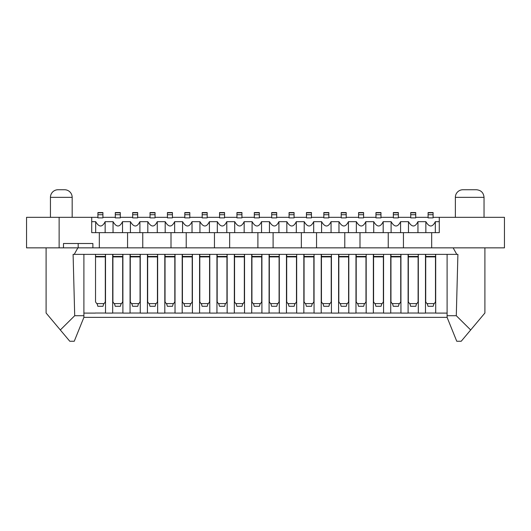 <?xml version="1.0" encoding="UTF-8"?>
<svg xmlns="http://www.w3.org/2000/svg" width="531" height="531" viewBox="0 0 531 531"><rect width="100%" height="100%" fill="white"/><g stroke="black" fill="none" stroke-linecap="round" stroke-linejoin="round"><path stroke-width="0.8" d="M26.55 247.851L59.133 247.851L59.133 217.332L26.55 217.332L26.55 247.851M59.133 247.851L63.481 247.851L63.481 243.503L92.885 243.503L92.885 247.851L431.676 247.851L431.676 232.644L99.324 232.644L99.324 247.851M99.324 232.644L91.717 232.644L91.717 217.332L59.133 217.332M91.717 217.332L97.916 217.332L97.91 212.553L102.914 212.553L102.914 217.883L97.916 217.883L97.91 212.553M102.914 217.332L115.293 217.332L115.287 212.553L120.291 212.553L120.291 217.883L115.293 217.883L115.287 212.553M120.291 217.332L132.677 217.332M137.668 217.332L150.054 217.332L150.041 212.553L155.045 212.553L155.045 217.883L150.054 217.883L150.041 212.553M155.045 217.332L167.431 217.332L167.424 212.553L172.429 212.553L172.429 217.883L167.431 217.883L167.424 212.553M172.429 217.332L184.808 217.332M189.806 217.332L202.185 217.332L202.178 212.553L207.183 212.553L207.183 217.883L202.185 217.883L202.178 212.553M207.183 217.332L219.562 217.332L219.555 212.553L224.56 212.553L224.56 217.883L219.562 217.883L219.555 212.553M224.56 217.332L236.945 217.332M241.937 217.332L254.322 217.332L254.316 212.553L259.32 212.553L259.32 217.883L254.322 217.883L254.316 212.553M259.32 217.332L271.699 217.332L271.693 212.553L276.697 212.553L276.697 217.883L271.699 217.883L271.693 212.553M276.697 217.332L289.076 217.332L289.07 212.553L294.074 212.553L294.074 217.883L289.076 217.883L289.07 212.553M294.074 217.332L306.453 217.332L306.447 212.553L311.451 212.553L311.451 217.883L306.453 217.883L306.447 212.553M311.451 217.332L323.837 217.332M328.828 217.332L341.214 217.332L341.201 212.553L346.205 212.553L346.205 217.883L341.214 217.883L341.201 212.553M346.205 217.332L358.591 217.332L358.584 212.553L363.589 212.553L363.589 217.883L358.591 217.883L358.584 212.553M363.589 217.332L375.968 217.332M380.966 217.332L393.345 217.332L393.338 212.553L398.343 212.553L398.343 217.883L393.345 217.883L393.338 212.553M398.343 217.332L410.722 217.332L410.715 212.553L415.72 212.553L415.72 217.883L410.722 217.883L410.715 212.553M415.72 217.332L428.105 217.332M433.097 217.332L439.283 217.332L439.283 232.644L431.676 232.644M439.283 221.673L435.327 221.673C432.42 227.421 429.267 227.421 425.855 221.673L417.95 221.673C415.043 227.421 411.89 227.421 408.478 221.673L400.573 221.673C397.666 227.421 394.513 227.421 391.101 221.673L383.19 221.673C380.289 227.421 377.129 227.421 373.724 221.673L365.813 221.673C362.912 227.421 359.752 227.421 356.347 221.673L348.436 221.673C345.528 227.421 342.376 227.421 338.97 221.673L331.059 221.673C328.151 227.421 324.999 227.421 321.587 221.673L313.682 221.673C310.774 227.421 307.622 227.421 304.21 221.673L296.305 221.673C293.397 227.421 290.238 227.421 286.833 221.673L278.921 221.673C276.02 227.421 272.861 227.421 269.456 221.673L261.544 221.673C258.643 227.421 255.484 227.421 252.079 221.673L244.167 221.673C241.26 227.421 238.107 227.421 234.695 221.673L226.79 221.673C223.883 227.421 220.73 227.421 217.318 221.673L209.413 221.673C206.506 227.421 203.353 227.421 199.941 221.673L192.03 221.673C189.129 227.421 185.969 227.421 182.564 221.673L174.653 221.673C171.752 227.421 168.593 227.421 165.187 221.673L157.276 221.673C154.368 227.421 151.216 227.421 147.81 221.673L139.899 221.673C136.991 227.421 133.839 227.421 130.427 221.673L122.522 221.673C119.614 227.421 116.462 227.421 113.05 221.673L105.145 221.673C102.237 227.421 99.078 227.421 95.673 221.673L91.717 221.673M431.676 247.851L504.45 247.851L504.45 217.332L439.283 217.332M63.481 247.851L92.885 247.851M78.183 247.851L78.183 243.503M95.673 221.673L95.673 232.644M105.145 221.673L105.145 232.644M113.05 221.673L113.05 232.644M122.522 221.673L122.522 232.644M130.427 221.673L130.427 232.644M139.899 221.673L139.899 232.644M147.81 221.673L147.81 232.644M157.276 221.673L157.276 232.644M165.187 221.673L165.187 232.644M174.653 221.673L174.653 232.644M182.564 221.673L182.564 232.644M192.03 221.673L192.03 232.644M199.941 221.673L199.941 232.644M209.413 221.673L209.413 232.644M217.318 221.673L217.318 232.644M226.79 221.673L226.79 232.644M234.695 221.673L234.695 232.644M244.167 221.673L244.167 232.644M252.079 221.673L252.079 232.644M261.544 221.673L261.544 232.644M269.456 221.673L269.456 232.644M278.921 221.673L278.921 232.644M286.833 221.673L286.833 232.644M296.305 221.673L296.305 232.644M304.21 221.673L304.21 232.644M313.682 221.673L313.682 232.644M321.587 221.673L321.587 232.644M331.059 221.673L331.059 232.644M338.97 221.673L338.97 232.644M348.436 221.673L348.436 232.644M356.347 221.673L356.347 232.644M365.813 221.673L365.813 232.644M373.724 221.673L373.724 232.644M383.19 221.673L383.19 232.644M391.101 221.673L391.101 232.644M400.573 221.673L400.573 232.644M408.478 221.673L408.478 232.644M417.95 221.673L417.95 232.644M425.855 221.673L425.855 232.644M435.327 221.673L435.327 232.644M403.441 247.851L403.441 232.644M388.234 247.851L388.234 232.644M359.991 247.851L359.991 232.644M344.785 247.851L344.785 232.644M316.549 247.851L316.549 232.644M301.342 247.851L301.342 232.644M273.1 247.851L273.1 232.644M257.9 247.851L257.9 232.644M229.657 247.851L229.657 232.644M214.451 247.851L214.451 232.644M186.215 247.851L186.215 232.644M171.009 247.851L171.009 232.644M142.766 247.851L142.766 232.644M127.559 247.851L127.559 232.644M453.142 247.851L456.773 254.369L457.901 254.369L456.295 315.713L447.102 315.713L447.102 254.369M46.097 247.851L46.097 313.018L69.793 341.26L74.247 341.26L83.898 317.365L83.898 315.713L74.705 315.713L73.099 254.369L74.227 254.369L77.858 247.851M74.227 254.369L456.773 254.369M447.102 317.365L83.898 317.365L447.102 317.365L447.102 315.713L447.102 317.365L456.753 341.26L461.207 341.26L470.678 329.97L456.295 315.713M470.678 329.97L484.903 313.018L484.903 247.851M74.705 315.713L60.322 329.97M83.898 254.369L83.898 317.365M105.51 254.369L105.51 313.058M112.678 254.369L112.678 313.058L112.678 254.369M122.893 254.369L122.893 313.058M130.062 254.369L130.062 313.058L130.062 254.369M140.27 254.369L140.27 313.058M147.439 254.369L147.439 313.058L147.439 254.369M157.647 254.369L157.647 313.058M164.816 254.369L164.816 313.058L164.816 254.369M175.024 254.369L175.024 313.058M182.193 254.369L182.193 313.058L182.193 254.369M192.401 254.369L192.401 313.058M199.57 254.369L199.57 313.058L199.57 254.369M209.778 254.369L209.778 313.058M216.947 254.369L216.947 313.058L216.947 254.369M227.162 254.369L227.162 313.058M234.33 254.369L234.33 313.058L234.33 254.369M244.539 254.369L244.539 313.058M251.707 254.369L251.707 313.058L251.707 254.369M261.916 254.369L261.916 313.058M269.084 254.369L269.084 313.058L269.084 254.369M279.293 254.369L279.293 313.058M286.461 254.369L286.461 313.058L286.461 254.369M296.67 254.369L296.67 313.058M303.838 254.369L303.838 313.058L303.838 254.369M314.053 254.369L314.053 313.058M321.222 254.369L321.222 313.058L321.222 254.369M331.43 254.369L331.43 313.058M338.599 254.369L338.599 313.058L338.599 254.369M348.807 254.369L348.807 313.058M355.976 254.369L355.976 313.058L355.976 254.369M366.184 254.369L366.184 313.058M373.353 254.369L373.353 313.058L373.353 254.369M383.561 254.369L383.561 313.058M390.73 254.369L390.73 313.058L390.73 254.369M400.938 254.369L400.938 313.058M408.107 254.369L408.107 313.058L408.107 254.369M418.322 254.369L418.322 313.058M425.49 254.369L425.49 313.058L425.49 254.369M435.699 254.369L435.699 313.058M435.699 317.365L95.301 317.365M50.445 197.346L50.445 217.332L50.445 197.346A7.6 7.6 0 0 1 58.045 189.74L64.563 189.74A7.6 7.6 0 0 1 72.17 197.346L72.17 217.332L72.17 197.346L50.445 197.346M484.033 217.332L484.033 197.346C483.582 192.726 481.046 190.191 476.426 189.74L462.959 189.74A7.6 7.6 0 0 0 455.359 197.346L455.359 217.332M95.527 301.256A2.17 2.17 -90 0 0 96.065 302.69L97.273 304.19L97.81 306.274L103.021 306.274L103.558 304.19L104.766 302.697A2.17 2.17 180 0 0 105.304 301.263L105.304 256.433L95.527 256.433L95.527 255.046A4.348 4.348 0 0 0 95.487 254.475M112.904 301.256A2.17 2.17 -90 0 0 113.442 302.69L114.65 304.19L115.187 306.274L120.398 306.274L120.935 304.19L122.143 302.697A2.17 2.17 180 0 0 122.681 301.263L122.681 256.433L112.904 256.433L112.904 255.046A4.348 4.348 0 0 0 112.871 254.475M130.287 301.256A2.17 2.17 90 0 0 130.818 302.69L132.027 304.19L132.564 306.274L137.781 306.274L138.319 304.19L139.52 302.697A2.17 2.17 180 0 0 140.058 301.263L140.058 256.433L130.287 256.433L130.287 255.046A4.348 4.348 0 0 0 130.248 254.475M147.664 301.256A2.17 2.17 -90 0 0 148.202 302.69L149.403 304.19L149.941 306.274L155.158 306.274L155.696 304.19L156.897 302.697A2.17 2.17 180 0 0 157.435 301.263L157.435 256.433L147.664 256.433L147.664 255.046A4.348 4.348 0 0 0 147.625 254.475M165.041 301.256A2.17 2.17 -90 0 0 165.579 302.69L166.787 304.19L167.325 306.274L172.535 306.274L173.073 304.19L174.281 302.697A2.17 2.17 180 0 0 174.818 301.263L174.818 256.433L165.041 256.433L165.041 255.046A4.348 4.348 0 0 0 165.002 254.475M182.418 301.256A2.17 2.17 -90 0 0 182.956 302.69L184.164 304.19L184.702 306.274L189.912 306.274L190.45 304.19L191.658 302.697A2.17 2.17 180 0 0 192.195 301.263L192.195 256.433L182.418 256.433L182.418 255.046A4.348 4.348 0 0 0 182.379 254.475M199.795 301.256A2.17 2.17 -90 0 0 200.333 302.69L201.541 304.19L202.079 306.274L207.289 306.274L207.827 304.19L209.035 302.697A2.17 2.17 180 0 0 209.572 301.263L209.572 256.433L199.795 256.433L199.795 255.046A4.348 4.348 0 0 0 199.756 254.475M217.172 301.256A2.17 2.17 -90 0 0 217.71 302.69L218.918 304.19L219.456 306.274L224.673 306.274L225.204 304.19L226.412 302.697A2.17 2.17 180 0 0 226.949 301.263L226.949 256.433L217.172 256.433L217.172 255.046A4.348 4.348 0 0 0 217.139 254.475M234.556 301.256A2.17 2.17 -90 0 0 235.094 302.69L236.295 304.19L236.833 306.274L242.05 306.274L242.587 304.19L243.789 302.697A2.17 2.17 180 0 0 244.326 301.263L244.326 256.433L234.556 256.433L234.556 255.046A4.348 4.348 0 0 0 234.516 254.475M251.933 301.256A2.17 2.17 -90 0 0 252.471 302.69L253.672 304.19L254.21 306.274L259.427 306.274L259.964 304.19L261.172 302.697A2.17 2.17 180 0 0 261.71 301.263L261.71 256.433L251.933 256.433L251.933 255.046A4.348 4.348 0 0 0 251.893 254.475M269.31 301.256A2.17 2.17 90 0 0 269.848 302.69L271.056 304.19L271.593 306.274L276.804 306.274L277.341 304.19L278.549 302.697A2.17 2.17 180 0 0 279.087 301.263L279.087 256.433L269.31 256.433L269.31 255.046A4.348 4.348 0 0 0 269.27 254.475M286.687 301.256A2.17 2.17 -90 0 0 287.225 302.69L288.433 304.19L288.97 306.274L294.181 306.274L294.718 304.19L295.926 302.697A2.17 2.17 180 0 0 296.464 301.263L296.464 256.433L286.687 256.433L286.687 255.046A4.348 4.348 0 0 0 286.647 254.475M304.064 301.256A2.17 2.17 -90 0 0 304.602 302.69L305.81 304.19L306.347 306.274L311.558 306.274L312.095 304.19L313.303 302.697A2.17 2.17 180 0 0 313.841 301.263L313.841 256.433L304.064 256.433L304.064 255.046A4.348 4.348 0 0 0 304.031 254.475M321.447 301.256A2.17 2.17 -90 0 0 321.978 302.69L323.187 304.19L323.724 306.274L328.941 306.274L329.479 304.19L330.68 302.697A2.17 2.17 180 0 0 331.218 301.263L331.218 256.433L321.447 256.433L321.447 255.046A4.348 4.348 0 0 0 321.408 254.475M338.824 301.256A2.17 2.17 -90 0 0 339.362 302.69L340.563 304.19L341.101 306.274L346.318 306.274L346.856 304.19L348.057 302.697A2.17 2.17 180 0 0 348.595 301.263L348.595 256.433L338.824 256.433L338.824 255.046A4.348 4.348 0 0 0 338.785 254.475M356.201 301.256A2.17 2.17 90 0 0 356.739 302.69L357.947 304.19L358.485 306.274L363.695 306.274L364.233 304.19L365.441 302.697A2.17 2.17 180 0 0 365.978 301.263L365.978 256.433L356.201 256.433L356.201 255.046A4.348 4.348 0 0 0 356.162 254.475M373.578 301.256A2.17 2.17 -90 0 0 374.116 302.69L375.324 304.19L375.862 306.274L381.072 306.274L381.61 304.19L382.818 302.697A2.17 2.17 180 0 0 383.355 301.263L383.355 256.433L373.578 256.433L373.578 255.046A4.348 4.348 0 0 0 373.539 254.475M390.955 301.256A2.17 2.17 90 0 0 391.493 302.69L392.701 304.19L393.239 306.274L398.449 306.274L398.987 304.19L400.195 302.697A2.17 2.17 180 0 0 400.732 301.263L400.732 256.433L390.955 256.433L390.955 255.046A4.348 4.348 0 0 0 390.916 254.475M408.332 301.256A2.17 2.17 90 0 0 408.87 302.69L410.078 304.19L410.616 306.274L415.833 306.274L416.364 304.19L417.572 302.697A2.17 2.17 180 0 0 418.109 301.263L418.109 256.433L408.332 256.433L408.332 255.046A4.348 4.348 0 0 0 408.299 254.475M425.716 301.256A2.17 2.17 90 0 0 426.254 302.69L427.455 304.19L427.993 306.274L433.21 306.274L433.747 304.19L434.949 302.697A2.17 2.17 180 0 0 435.486 301.263L435.486 256.433L425.716 256.433L425.716 255.046A4.348 4.348 0 0 0 425.676 254.475M241.937 212.553L241.937 217.883L236.945 217.883L236.945 212.553L241.937 212.553M137.668 212.553L137.668 217.883L132.677 217.883L132.677 212.553L137.668 212.553M189.806 212.553L189.806 217.883L184.808 217.883L184.808 212.553L189.806 212.553M433.097 212.553L433.097 217.883L428.105 217.883L428.105 212.553L433.097 212.553M328.828 212.553L328.828 217.883L323.837 217.883L323.837 212.553L328.828 212.553M380.966 212.553L380.966 217.883L375.968 217.883L375.968 212.553L380.966 212.553M375.961 217.332L375.968 212.553M323.824 217.332L323.837 212.553M428.092 217.332L428.105 212.553M132.664 217.332L132.677 212.553M184.801 217.332L184.808 212.553M236.932 217.332L236.945 212.553M311.451 214.723L306.453 214.723M276.697 214.723L271.699 214.723M241.937 214.723L236.945 214.723M207.183 214.723L202.185 214.723M137.668 214.723L132.677 214.723M172.429 214.723L167.431 214.723M102.914 214.723L97.916 214.723M259.32 214.723L254.322 214.723M224.56 214.723L219.562 214.723M189.806 214.723L184.808 214.723M155.045 214.723L150.054 214.723M120.291 214.723L115.293 214.723M433.097 214.723L428.105 214.723M398.343 214.723L393.345 214.723M363.589 214.723L358.591 214.723M328.828 214.723L323.837 214.723M415.72 214.723L410.722 214.723M294.074 214.723L289.076 214.723M380.966 214.723L375.968 214.723M346.205 214.723L341.214 214.723M244.379 254.369A4.348 4.348 0 0 0 244.326 255.046M261.763 254.369A4.348 4.348 0 0 0 261.71 255.046M279.14 254.369A4.348 4.348 0 0 0 279.087 255.046M174.872 254.369A4.348 4.348 0 0 0 174.818 255.046M105.357 254.369A4.348 4.348 0 0 0 105.304 255.046M140.111 254.369A4.348 4.348 0 0 0 140.058 255.046M209.626 254.369A4.348 4.348 0 0 0 209.572 255.046M227.002 254.369A4.348 4.348 0 0 0 226.949 255.046M157.488 254.369A4.348 4.348 0 0 0 157.435 255.046M400.786 254.369A4.348 4.348 0 0 0 400.732 255.046M418.162 254.369A4.348 4.348 0 0 0 418.109 255.046M122.734 254.369A4.348 4.348 0 0 0 122.681 255.046M435.539 254.369A4.348 4.348 0 0 0 435.486 255.046M192.249 254.369A4.348 4.348 0 0 0 192.195 255.046M234.556 256.433L234.556 301.263A2.17 2.17 180 0 0 235.094 302.697M251.933 256.433L251.933 301.263A2.17 2.17 180 0 0 252.471 302.697M269.31 256.433L269.31 301.263A2.17 2.17 180 0 0 269.848 302.697M286.687 256.433L286.687 301.263A2.17 2.17 180 0 0 287.225 302.697M165.041 256.433L165.041 301.263A2.17 2.17 180 0 0 165.579 302.697M95.527 256.433L95.527 301.263A2.17 2.17 180 0 0 96.065 302.697M338.824 256.433L338.824 301.263A2.17 2.17 180 0 0 339.362 302.697M356.201 256.433L356.201 301.263A2.17 2.17 180 0 0 356.739 302.697M130.287 256.433L130.287 301.263A2.17 2.17 180 0 0 130.818 302.697M199.795 256.433L199.795 301.263A2.17 2.17 180 0 0 200.333 302.697M217.172 256.433L217.172 301.263A2.17 2.17 180 0 0 217.71 302.697M373.578 256.433L373.578 301.263A2.17 2.17 180 0 0 374.116 302.697M147.664 256.433L147.664 301.263A2.17 2.17 180 0 0 148.202 302.697M304.064 256.433L304.064 301.263A2.17 2.17 180 0 0 304.602 302.697M390.955 256.433L390.955 301.263A2.17 2.17 180 0 0 391.493 302.697M321.447 256.433L321.447 301.263A2.17 2.17 180 0 0 321.978 302.697M408.332 256.433L408.332 301.263A2.17 2.17 180 0 0 408.87 302.697M112.904 256.433L112.904 301.263A2.17 2.17 180 0 0 113.442 302.697M425.716 256.433L425.716 301.263A2.17 2.17 180 0 0 426.254 302.697M182.418 256.433L182.418 301.263A2.17 2.17 180 0 0 182.956 302.697M83.898 313.098L95.301 313.098M105.51 313.098L112.678 313.098M122.893 313.098L130.062 313.098M140.27 313.098L147.439 313.098M157.647 313.098L164.816 313.098M175.024 313.098L182.193 313.098M192.401 313.098L199.57 313.098M209.778 313.098L216.947 313.098M227.162 313.098L234.33 313.098M244.539 313.098L251.707 313.098M261.916 313.098L269.084 313.098M279.293 313.098L286.461 313.098M296.67 313.098L303.838 313.098M314.053 313.098L321.222 313.098M331.43 313.098L338.599 313.098M348.807 313.098L355.976 313.098M366.184 313.098L373.353 313.098M383.561 313.098L390.73 313.098M400.938 313.098L408.107 313.098M418.322 313.098L425.49 313.098M435.699 313.098L447.102 313.098M435.699 313.018L425.49 313.018M418.322 313.018L408.107 313.018M400.938 313.018L390.73 313.018M383.561 313.018L373.353 313.018M366.184 313.018L355.976 313.018M348.807 313.018L338.599 313.018M331.43 313.018L321.222 313.018M314.053 313.018L303.838 313.018M296.67 313.018L286.461 313.018M279.293 313.018L269.084 313.018M261.916 313.018L251.707 313.018M244.539 313.018L234.33 313.018M227.162 313.018L216.947 313.018M209.778 313.018L199.57 313.018M192.401 313.018L182.193 313.018M175.024 313.018L164.816 313.018M157.647 313.018L147.439 313.018M140.27 313.018L130.062 313.018M122.893 313.018L112.678 313.018M105.51 313.018L95.301 313.018M484.033 197.346L455.359 197.346M64.563 189.74A7.6 7.6 0 0 1 72.17 197.346M306.453 212.812L311.451 212.812M271.699 212.812L276.697 212.812M236.945 212.812L241.937 212.812M202.185 212.812L207.183 212.812M132.677 212.812L137.668 212.812M167.431 212.812L172.429 212.812M97.916 212.812L102.914 212.812M254.322 212.812L259.32 212.812M219.562 212.812L224.56 212.812M184.808 212.812L189.806 212.812M150.054 212.812L155.045 212.812M115.293 212.812L120.291 212.812M428.105 212.812L433.097 212.812M393.345 212.812L398.343 212.812M358.591 212.812L363.589 212.812M323.837 212.812L328.828 212.812M410.722 212.812L415.72 212.812M289.076 212.812L294.074 212.812M375.968 212.812L380.966 212.812M341.214 212.812L346.205 212.812M244.326 256.904L234.556 256.904M261.71 256.904L251.933 256.904M279.087 256.904L269.31 256.904M296.464 256.904L286.687 256.904M174.818 256.904L165.041 256.904M105.304 256.904L95.527 256.904M348.595 256.904L338.824 256.904M365.978 256.904L356.201 256.904M140.058 256.904L130.287 256.904M209.572 256.904L199.795 256.904M226.949 256.904L217.172 256.904M383.355 256.904L373.578 256.904M157.435 256.904L147.664 256.904M313.841 256.904L304.064 256.904M400.732 256.904L390.955 256.904M331.218 256.904L321.447 256.904M418.109 256.904L408.332 256.904M122.681 256.904L112.904 256.904M435.486 256.904L425.716 256.904M192.195 256.904L182.418 256.904M103.97 303.599L96.861 303.599M121.353 303.599L114.238 303.599M138.73 303.599L131.615 303.599M156.107 303.599L148.992 303.599M173.484 303.599L166.369 303.599M190.861 303.599L183.746 303.599M208.245 303.599L201.13 303.599M225.622 303.599L218.506 303.599M242.999 303.599L235.883 303.599M260.376 303.599L253.26 303.599M277.753 303.599L270.637 303.599M295.13 303.599L288.021 303.599M312.513 303.599L305.398 303.599M329.89 303.599L322.775 303.599M347.267 303.599L340.152 303.599M364.644 303.599L357.529 303.599M382.021 303.599L374.906 303.599M399.405 303.599L392.29 303.599M416.782 303.599L409.666 303.599M434.159 303.599L427.043 303.599"/></g></svg>
